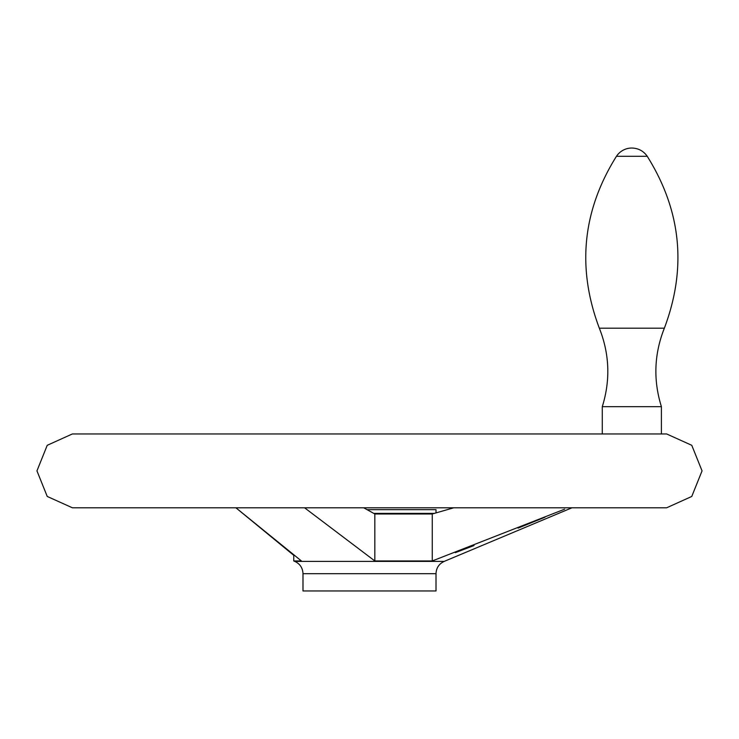 <?xml version="1.0" encoding="UTF-8"?>
<svg xmlns="http://www.w3.org/2000/svg" width="739" height="739" viewBox="0 0 739 739"><rect width="100%" height="100%" fill="white"/><g stroke="black" fill="none" stroke-linecap="round" stroke-linejoin="round"><path stroke-width="1.11" d="M453.728 507.804L432.269 513.984L374.83 513.984L363.727 507.804M301.401 560.956L235.917 507.804L293.752 555.322L293.752 560.956L301.401 560.956M304.579 507.804L374.83 560.956L432.269 560.956L564.605 509.189M545.003 517.198L518.021 528.126M474.032 545.539L455.298 552.67M374.83 513.984L374.83 560.956M436.01 512.94L436.01 509.679L367.015 509.679M647.244 156.298C643.493 150.968 638.357 148.216 631.845 148.031A18.475 18.475 0 0 0 616.446 156.298L647.244 156.298C681.303 210.772 687.002 268.072 664.352 328.199C687.002 268.081 681.303 210.772 647.244 156.298M661.405 406.662C653.156 380.16 654.135 354.009 664.352 328.199L599.338 328.199C609.555 354.009 610.534 380.16 602.285 406.662L661.405 406.662L661.405 433.959M432.269 513.984L432.269 560.956M302.99 573.676L436.01 573.676L436.01 590.969L302.99 590.969L302.99 573.676C302.731 567.949 300.016 563.866 294.833 561.409L293.752 560.956M436.01 573.676C436.269 567.949 438.984 563.866 444.167 561.409L294.833 561.409M666.643 507.795L691.769 496.451L702.05 470.872L691.769 445.303L666.643 433.959L72.357 433.959L47.231 445.303L36.95 470.872L47.231 496.451L72.422 507.804L666.578 507.804L72.357 507.795M434.412 513.383L373.722 513.383M444.167 561.409L571.931 507.804M666.578 433.959L72.422 433.959M599.338 328.199C576.688 268.072 582.387 210.772 616.446 156.298M602.285 406.662L602.285 433.959"/></g></svg>
